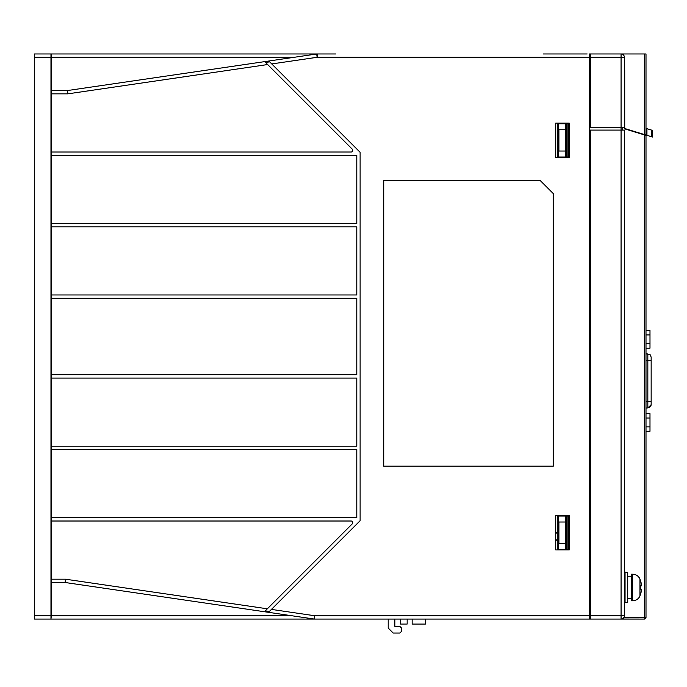 <?xml version="1.0" encoding="UTF-8"?>
<svg xmlns="http://www.w3.org/2000/svg" width="687" height="687" viewBox="0 0 687 687"><rect width="100%" height="100%" fill="white"/><g stroke="black" fill="none" stroke-linecap="round" stroke-linejoin="round"><path stroke-width="1.03" d="M273.357 53.964L268.377 53.964M587.162 53.964L543.116 53.964M335.685 53.964L263.387 53.964M50.967 53.964L34.35 53.964L34.35 619.073L50.967 619.073L50.967 53.964L260.064 53.964M291.82 615.75L51.302 615.75L50.967 619.073M624.397 603.787L625.058 602.456L624.397 603.787L624.397 615.75A3.323 3.323 0 0 1 621.074 619.073L590.485 619.073L590.485 130.083L621.074 130.083L621.074 127.43L624.397 127.43L624.397 57.287L621.074 57.287L621.074 53.964A3.323 3.323 0 0 1 624.397 57.287A3.323 3.323 0 0 0 621.074 53.964L646.003 53.964L646.003 128.392L652.65 130.436L652.65 137.082L624.723 128.512L624.723 69.919M624.904 571.842L624.56 571.352M625.058 572.537L625.058 587.497L625.058 572.537L627.72 572.537L627.72 602.456L625.058 602.456L625.058 587.497L625.058 602.456L627.72 602.456M631.379 598.763L627.72 598.763M627.72 576.23L631.379 576.23L627.72 576.23M631.379 574.203L632.624 574.203L631.379 574.203L631.379 600.79L632.624 600.79L631.379 600.79M641.555 589.154A21.546 21.546 0 0 1 640.567 594.143L639.966 595.93A7.978 7.978 180 0 1 632.624 600.79L632.624 574.203A7.978 7.978 0 0 1 639.966 579.064L639.966 579.064C638.489 575.972 636.042 574.349 632.624 574.203C636.042 574.349 638.489 575.972 639.966 579.064L640.567 580.85A21.546 21.546 0 0 1 641.555 585.831L640.567 585.831A20.558 20.558 0 0 1 640.567 589.154L641.555 589.154A21.546 21.546 0 0 1 640.567 594.143L639.966 595.93L639.966 579.064M622.731 53.964L590.485 53.964L590.485 127.43L621.074 127.43L621.074 57.287L589.489 57.287L589.489 619.073L314.483 619.073L65.171 582.507L65.411 579.184L51.302 579.184L51.302 57.287L294.242 57.287L67.592 90.529L67.833 93.853L267.655 64.544L352.294 149.191A1.666 1.666 0 0 1 351.126 152.025L51.302 152.025M624.397 127.43L624.397 128.761L646.003 135.408L646.003 617.415A1.666 1.666 0 0 1 644.337 619.073L621.641 619.03M569.214 516.023L557.243 516.023L557.243 549.265L569.214 549.265M568.879 516.023L568.879 549.265M565.624 516.023L565.624 522.008L558.909 522.008L558.909 543.288L565.624 543.288L565.624 549.265M565.556 522.008L565.556 543.288M569.214 123.772L557.243 123.772L557.243 157.014L569.214 157.014M589.489 54.96L590.485 54.96M590.485 618.077L589.489 618.077M50.967 90.529L67.592 90.529L316.664 53.998A3.323 3.323 0 0 1 317.145 53.964L317.145 57.287L316.673 54.024A3.323 3.323 0 0 1 317.145 53.964L51.302 53.964L51.302 57.287M568.879 123.772L568.879 157.014M565.624 123.772L565.624 129.757L558.909 129.757L558.909 151.028L565.624 151.028L565.624 157.014M565.556 129.757L565.556 151.028M555.749 157.675L555.749 123.102L569.214 123.102L569.214 157.675L555.749 157.675M51.302 619.073L314.483 619.073L314.723 615.75L271.442 609.403L360.117 520.729L360.117 152.308L271.751 63.943L317.145 57.287L589.489 57.287L589.489 53.964M383.724 466.164L383.724 180.286L539.956 180.286L553.258 193.579L553.258 466.164L383.724 466.164M555.749 549.935L555.749 515.362L569.214 515.362L569.214 549.935L555.749 549.935M269.356 611.499L271.442 609.403L269.356 611.499L265.251 610.898L352.294 523.846L267.346 608.802L65.411 579.184M352.294 523.846A1.666 1.666 0 0 0 351.126 521.012L51.302 521.012M267.655 64.544L265.56 62.457L269.665 61.856L271.751 63.943L269.665 61.856M51.302 579.184L51.302 615.75L34.35 615.75M549.102 53.964L569.051 53.964M624.397 174.962L624.397 130.083L621.074 130.083L621.074 615.75L624.397 615.75A3.323 3.323 0 0 1 623.951 617.415L644.337 617.415L644.337 134.892M589.489 130.083L590.485 130.083M590.485 127.43L589.489 127.43M646.003 601.76L646.003 617.415A1.666 1.666 0 0 1 644.337 619.073L621.074 619.073L621.074 615.75L314.723 615.75M621.769 619.004L622.388 618.807M622.911 618.515L623.349 618.171M623.641 617.853L623.951 617.415M624.397 130.083L624.397 615.75M624.397 571.206L624.397 407.657M624.397 176.628L624.397 405.991M622.731 127.43L622.731 130.083M634.694 131.569L633.534 131.569L634.548 131.878M646.003 143.712L646.003 330.516L649.988 330.516L649.988 348.172L646.003 348.172L646.003 353.779L650.16 354.732L651.156 357.103L651.156 360.426L651.156 358.562L651.156 360.426L646.003 360.426M646.003 515.327L646.003 531.953M647.832 407.941L646.003 408.018L646.003 413.617L649.988 413.617L649.988 426.867L646.003 426.867M649.988 426.867L649.988 431.281L646.003 431.281L646.003 512.004M646.003 149.371L646.003 147.705L646.003 149.371M646.003 174.103L646.003 177.426M646.003 599.098L646.003 528.621M65.171 582.507L51.302 582.507L65.171 582.507M407.159 619.073L407.159 624.054L400.512 624.054L400.512 619.073M394.862 619.073L394.862 626.389L399.843 626.389L401.509 628.047L401.509 631.379L399.843 633.036L393.196 633.036L388.207 628.047L388.207 619.073M412.148 619.073L412.148 624.062L425.442 624.062L425.442 619.073M317.145 54.033L316.673 54.067M51.302 223.498L356.793 223.498L356.793 155.348L51.302 155.348M51.302 294.963L356.793 294.963L356.793 226.822L51.302 226.822M51.302 374.75L356.793 374.75L356.793 298.287L51.302 298.287M51.302 446.215L356.793 446.215L356.793 378.073L51.302 378.073M51.302 517.689L356.793 517.689L356.793 449.538L51.302 449.538M555.749 533.206L556.29 532.665L557.243 533.619M557.243 540.781L555.749 539.286M648.202 135.717L646.948 135.33L646.948 128.684M629.713 53.964L621.074 53.964M646.003 128.392L646.003 135.038L644.337 134.532L644.337 53.964M651.705 130.144L651.705 136.79L652.65 137.082M646.003 135.038L646.003 53.964M646.003 343.758L649.988 343.758M649.988 334.93L646.003 334.93M646.003 418.04L649.988 418.04M651.156 404.652L651.156 360.426M651.156 359.868L651.156 363.681M50.967 57.287L34.35 57.287M567.883 516.023L567.883 549.265M566.552 516.023L566.552 549.265M558.291 516.023L558.291 549.265M567.883 123.772L567.883 157.014M566.552 123.772L566.552 157.014M558.291 123.772L558.291 157.014M646.003 617.415L644.337 617.415L644.337 619.073M67.833 93.853L51.302 93.853M646.003 401.371L647.832 401.371L647.832 353.779M651.156 404.695L647.832 408.018L647.832 401.371L651.156 401.371L651.156 404.523L651.156 401.371M647.832 407.666A3.323 3.152 0 0 0 651.156 404.523"/></g></svg>
